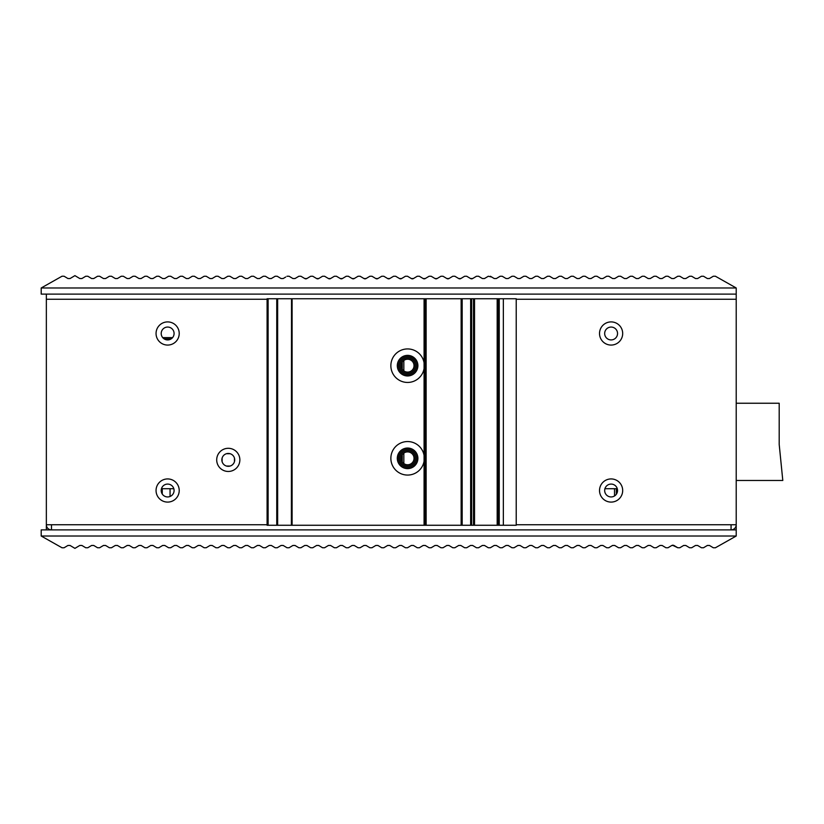 <?xml version="1.0" encoding="UTF-8"?>
<svg xmlns="http://www.w3.org/2000/svg" width="824" height="824" viewBox="0 0 824 824"><rect width="100%" height="100%" fill="white"/><g stroke="black" fill="none" stroke-linecap="round" stroke-linejoin="round"><path stroke-width="1.24" d="M267.089 299.256L46.35 299.256L46.35 524.744A5.15 5.15 0 0 0 51.5 529.894L51.5 524.744L46.35 524.744L46.35 529.894M41.2 536.022L62.037 547.785L64.107 547.764L67.939 545.457L70.061 545.457L74.922 548.372L79.784 545.457L81.906 545.457L85.706 547.744L87.818 547.744L91.619 545.457L93.74 545.457L97.541 547.744L99.663 547.744L103.464 545.457L105.585 545.457L109.386 547.744L111.508 547.744L115.309 545.457L117.42 545.457L121.221 547.744L123.343 547.744L127.143 545.457L129.265 545.457L133.066 547.744L135.188 547.744L138.988 545.457L141.11 545.457L144.911 547.744L147.022 547.744L150.823 545.457L152.945 545.457L156.745 547.744L158.867 547.744L162.668 545.457L164.79 545.457L168.59 547.744L170.712 547.744L174.513 545.457L176.624 545.457L180.425 547.744L182.547 547.744L186.348 545.457L188.469 545.457L192.27 547.744L194.392 547.744L198.193 545.457L200.314 545.457L204.115 547.744L206.227 547.744L210.027 545.457L212.149 545.457L215.95 547.744L218.072 547.744L221.872 545.457L223.994 545.457L227.795 547.744L229.917 547.744L233.717 545.457L235.829 545.457L239.63 547.744L241.751 547.744L245.552 545.457L247.674 545.457L251.475 547.744L253.596 547.744L257.397 545.457L259.519 545.457L263.32 547.744L265.431 547.744L269.232 545.457L271.353 545.457L275.154 547.744L277.276 547.744L281.077 545.457L283.198 545.457L286.999 547.744L289.121 547.744L292.922 545.457L295.033 545.457L298.834 547.744L300.956 547.744L304.756 545.457L306.878 545.457L310.679 547.744L312.801 547.744L316.601 545.457L318.723 545.457L322.524 547.744L324.635 547.744L328.436 545.457L330.558 545.457L334.359 547.744L336.48 547.744L340.281 545.457L342.403 545.457L346.204 547.744L348.325 547.744L352.126 545.457L354.238 545.457L358.038 547.744L360.16 547.744L363.961 545.457L366.083 545.457L369.883 547.744L372.005 547.744L375.806 545.457L377.928 545.457L381.728 547.744L383.84 547.744L387.641 545.457L389.762 545.457L393.563 547.744L395.685 547.744L399.486 545.457L401.607 545.457L405.408 547.744L407.53 547.744L411.331 545.457L413.442 545.457L417.243 547.744L419.364 547.744L423.165 545.457L425.287 545.457L429.088 547.744L431.209 547.744L435.01 545.457L437.132 545.457L440.933 547.744L443.044 547.744L446.845 545.457L448.967 545.457L452.767 547.744L454.889 547.744L458.69 545.457L460.812 545.457L464.612 547.744L466.734 547.744L470.535 545.457L472.646 545.457L476.447 547.744L478.569 547.744L482.37 545.457L484.491 545.457L488.292 547.744L490.414 547.744L494.215 545.457L496.336 545.457L500.137 547.744L502.249 547.744L506.049 545.457L508.171 545.457L511.972 547.744L514.094 547.744L517.894 545.457L520.016 545.457L523.817 547.744L525.939 547.744L529.739 545.457L531.851 545.457L535.651 547.744L537.773 547.744L541.574 545.457L543.696 545.457L547.496 547.744L549.618 547.744L553.419 545.457L555.541 545.457L559.341 547.744L561.453 547.744L565.254 545.457L567.375 545.457L571.176 547.744L573.298 547.744L577.099 545.457L579.221 545.457L583.021 547.744L585.143 547.744L588.944 545.457L591.055 545.457L594.856 547.744L596.978 547.744L600.778 545.457L602.9 545.457L606.701 547.744L608.823 547.744L612.623 545.457L614.745 545.457L618.546 547.744L620.657 547.744L624.458 545.457L626.58 545.457L630.381 547.744L632.502 547.744L636.303 545.457L638.425 545.457L642.226 547.744L644.347 547.744L648.148 545.457L650.26 545.457L654.06 547.744L656.182 547.744L659.983 545.457L662.105 545.457L665.905 547.744L668.027 547.744L671.828 545.457L673.95 545.457L677.75 547.744L679.862 547.744L683.663 545.457L685.784 545.457L689.585 547.744L691.707 547.744L695.508 545.457L697.629 545.457L701.43 547.744L703.552 547.744L707.352 545.457L709.464 545.457L713.306 547.764L715.376 547.785L736.213 536.022L41.2 536.022L41.2 529.894L736.213 529.894L736.213 524.744A5.15 5.15 0 0 1 731.063 529.894L731.063 524.744L736.213 524.744L736.213 299.256L516.226 299.256M399.877 365.671A7.725 7.725 0 0 1 407.602 357.946A7.725 7.725 0 0 1 415.317 365.671A7.725 7.725 0 0 1 407.602 373.385A7.725 7.725 0 0 1 399.877 365.671A7.725 7.725 0 0 1 407.602 357.946A7.725 7.725 0 0 1 415.317 365.671A7.725 7.725 0 0 1 407.602 373.385A7.725 7.725 0 0 1 399.877 365.671M399.877 458.329A7.725 7.725 0 0 1 407.602 450.615A7.725 7.725 0 0 1 415.317 458.329A7.725 7.725 0 0 1 407.602 466.054A7.725 7.725 0 0 1 399.877 458.329A7.725 7.725 0 0 1 407.602 450.615A7.725 7.725 0 0 1 415.317 458.329A7.725 7.725 0 0 1 407.602 466.054A7.725 7.725 0 0 1 399.877 458.329M46.35 299.256L46.35 294.106L41.2 294.106L41.2 287.978L736.213 287.978L736.213 299.256M736.213 294.106L46.35 294.106M617.547 490.507A6.438 6.438 0 0 1 611.109 496.944A6.438 6.438 0 0 1 604.672 490.507A6.438 6.438 0 0 1 611.109 484.079A6.438 6.438 0 0 1 617.547 490.507M604.672 333.493A6.438 6.438 0 0 0 611.109 339.921A6.438 6.438 0 0 0 617.547 333.493A6.438 6.438 0 0 0 611.109 327.056A6.438 6.438 0 0 0 604.672 333.493M161.205 490.507A6.438 6.438 0 0 0 167.643 496.944A6.438 6.438 0 0 0 174.08 490.507A6.438 6.438 0 0 0 167.643 484.079A6.438 6.438 0 0 0 161.205 490.507M161.205 333.493A6.438 6.438 0 0 0 167.643 339.921A6.438 6.438 0 0 0 174.08 333.493A6.438 6.438 0 0 0 167.643 327.056A6.438 6.438 0 0 0 161.205 333.493M221.852 459.874A6.438 6.438 0 0 0 228.289 466.312A6.438 6.438 0 0 0 234.716 459.874A6.438 6.438 0 0 0 228.289 453.447A6.438 6.438 0 0 0 221.852 459.874M416.604 365.671A9.013 9.013 0 0 1 407.602 374.673A9.013 9.013 0 0 1 398.589 365.671A9.013 9.013 0 0 1 407.602 356.658A9.013 9.013 0 0 1 416.604 365.671M401.164 365.671A6.438 6.438 0 0 1 407.602 359.233A6.438 6.438 0 0 1 414.029 365.671A6.438 6.438 0 0 1 407.602 372.098A6.438 6.438 0 0 1 401.164 365.671M416.604 458.329A9.013 9.013 0 0 1 407.602 467.342A9.013 9.013 0 0 1 398.589 458.329A9.013 9.013 0 0 1 407.602 449.327A9.013 9.013 0 0 1 416.604 458.329M401.164 458.329A6.438 6.438 0 0 1 407.602 451.902A6.438 6.438 0 0 1 414.029 458.329A6.438 6.438 0 0 1 407.602 464.767A6.438 6.438 0 0 1 401.164 458.329M161.463 488.704L173.823 488.704M604.929 488.704L617.289 488.704M403.842 463.562L403.842 453.107M164.151 338.891L171.135 338.891M234.459 461.677L234.459 458.072M226.487 466.054L230.092 466.054M222.109 458.072L222.109 461.677M230.092 453.705L226.487 453.705M403.842 370.893L403.842 360.438L403.842 370.893M425.102 525.259L276.751 525.259L276.751 298.741L426.132 298.741L426.132 525.259L425.102 525.259L425.102 298.741M426.132 298.741L462.171 298.741L462.171 525.259L426.132 525.259M462.171 525.259L470.648 525.259L470.648 298.741L474.521 298.741L474.521 525.259L470.648 525.259M474.521 298.741L516.226 298.741L516.226 525.259L474.521 525.259M267.275 298.741L268.119 298.741L268.119 525.259L267.275 525.259M268.119 525.259L276.751 525.259M291.387 525.259L291.521 298.741L291.387 525.259M424.072 455.414L424.072 461.255A16.727 16.727 0 0 1 407.602 475.067A16.727 16.727 0 0 1 390.864 458.329A16.727 16.727 0 0 1 424.072 455.414L424.072 362.745A16.727 16.727 0 0 0 407.602 348.933A16.727 16.727 0 0 0 390.864 365.671A16.727 16.727 0 0 0 424.072 368.586M407.602 355.371A10.3 10.3 0 0 1 417.892 365.671A10.3 10.3 0 0 1 407.602 375.96A10.3 10.3 0 0 1 397.302 365.671A10.3 10.3 0 0 1 407.602 355.371M268.119 298.741L276.751 298.741M462.171 298.741L470.648 298.741M473.491 298.741L473.491 525.259M498.211 525.259L498.211 298.741M461.141 298.741L461.141 525.259M407.602 448.04A10.3 10.3 0 0 0 397.302 458.329A10.3 10.3 0 0 0 407.602 468.629A10.3 10.3 0 0 0 417.892 458.329A10.3 10.3 0 0 0 407.602 448.04M172.587 337.613L162.699 337.613M402.246 454.766L402.246 461.904M402.246 362.097L402.246 369.234M736.213 536.022L736.213 529.894M691.707 547.744L694.962 545.787M673.187 545.189L671.828 545.457L673.95 545.457L677.75 547.744L672.456 545.21M683.663 545.457L685.784 545.457L689.585 547.744L685.784 545.457L683.663 545.457M663.825 546.497L665.905 547.744M671.828 545.457L668.027 547.744M111.508 547.744L113.578 546.497M91.619 545.457L93.74 545.457L97.541 547.744L93.74 545.457L91.619 545.457M103.464 545.457L105.585 545.457L109.386 547.744L105.585 545.457L103.464 545.457M87.818 547.744L85.706 547.744L82.451 545.787M113.578 277.503L111.508 276.256L113.578 277.503L111.508 276.256L109.386 276.256L105.585 278.543L103.464 278.543L105.585 278.543L103.464 278.543L105.585 278.543L103.464 278.543L99.663 276.256L103.464 278.543L99.663 276.256L97.541 276.256L93.74 278.543L91.619 278.543L93.74 278.543L91.619 278.543L93.74 278.543L91.619 278.543L87.818 276.256L91.619 278.543L87.818 276.256L85.706 276.256L81.906 278.543L79.784 278.543L74.922 275.628L70.061 278.543L67.939 278.543L64.107 276.236L62.037 276.215L41.2 287.978M111.508 276.256L115.309 278.543L117.42 278.543L121.221 276.256L123.343 276.256L127.143 278.543L129.265 278.543L133.066 276.256L135.188 276.256L138.988 278.543L141.11 278.543L144.911 276.256L147.022 276.256L150.823 278.543L152.945 278.543L156.745 276.256L158.867 276.256L162.668 278.543L164.79 278.543L168.59 276.256L170.712 276.256L174.513 278.543L176.624 278.543L180.425 276.256L182.547 276.256L186.348 278.543L188.469 278.543L192.27 276.256L194.392 276.256L198.193 278.543L200.314 278.543L204.115 276.256L206.227 276.256L210.027 278.543L212.149 278.543L215.95 276.256L218.072 276.256L221.872 278.543L223.994 278.543L227.795 276.256L229.917 276.256L233.717 278.543L235.829 278.543L239.63 276.256L241.751 276.256L245.552 278.543L247.674 278.543L251.475 276.256L253.596 276.256L257.397 278.543L259.519 278.543L263.32 276.256L265.431 276.256L269.232 278.543L271.353 278.543L275.154 276.256L277.276 276.256L281.077 278.543L283.198 278.543L285.743 277.019M289.121 276.256L292.922 278.543L289.121 276.256L286.999 276.256M292.922 278.543L295.033 278.543L292.922 278.543L295.033 278.543L298.607 276.401M491.671 277.019L488.292 276.256L484.491 278.543L482.37 278.543L484.491 278.543L482.37 278.543L478.569 276.256L476.447 276.256L472.646 278.543L470.535 278.543L466.734 276.256L464.612 276.256L460.812 278.543L458.69 278.543L454.889 276.256L452.767 276.256L448.967 278.543L446.845 278.543L443.044 276.256L440.933 276.256L437.132 278.543L435.01 278.543L431.209 276.256L429.088 276.256L425.287 278.543L423.165 278.543L419.364 276.256L417.243 276.256L413.442 278.543L411.331 278.543L407.53 276.256L405.408 276.256L401.607 278.543L399.486 278.543L395.685 276.256L393.563 276.256L389.762 278.543L387.641 278.543L383.84 276.256L381.728 276.256L377.928 278.543L375.806 278.543L372.005 276.256L369.883 276.256L366.083 278.543L363.961 278.543L360.16 276.256L358.038 276.256L354.238 278.543L352.126 278.543L348.325 276.256L346.204 276.256L342.403 278.543L340.281 278.543L336.48 276.256L334.359 276.256L330.558 278.543L328.436 278.543L324.635 276.256L322.524 276.256L318.723 278.543L316.601 278.543L312.801 276.256L310.679 276.256L306.878 278.543L304.756 278.543L300.956 276.256L298.834 276.256M490.414 276.256L494.215 278.543L496.336 278.543L500.137 276.256L502.249 276.256L506.049 278.543L508.171 278.543L511.972 276.256L514.094 276.256L517.894 278.543L520.016 278.543L523.817 276.256L525.939 276.256L529.739 278.543L531.851 278.543L535.651 276.256L537.773 276.256L541.574 278.543L543.696 278.543L547.496 276.256L549.618 276.256L553.419 278.543L555.541 278.543L559.341 276.256L561.453 276.256L565.254 278.543L567.375 278.543L571.176 276.256L573.298 276.256L577.099 278.543L579.221 278.543L583.021 276.256L585.143 276.256L588.944 278.543L591.055 278.543L594.856 276.256L596.978 276.256L600.778 278.543L602.9 278.543L606.701 276.256L608.823 276.256L612.623 278.543L614.745 278.543L618.546 276.256L620.657 276.256L624.458 278.543L626.58 278.543L630.381 276.256L632.502 276.256L636.303 278.543L638.425 278.543L642.226 276.256L644.347 276.256L648.148 278.543L650.26 278.543L654.06 276.256L656.182 276.256L659.983 278.543L662.105 278.543L665.905 276.256L663.825 277.503M694.962 278.213L691.707 276.256L694.962 278.213L691.707 276.256L689.585 276.256L685.784 278.543L683.663 278.543L685.784 278.543L683.663 278.543L685.784 278.543L683.663 278.543L679.862 276.256L683.663 278.543L679.862 276.256L677.75 276.256L673.95 278.543L671.828 278.543L673.95 278.543L671.828 278.543L673.95 278.543L671.828 278.543L668.027 276.256L671.828 278.543L668.027 276.256L665.905 276.256M691.707 276.256L695.508 278.543L697.629 278.543L701.43 276.256L703.552 276.256L707.352 278.543L709.464 278.543L713.306 276.236L715.376 276.215L736.213 287.978M482.37 278.543L480.495 277.41M470.535 278.543A2.06 2.06 0 0 0 472.646 278.543L476.447 276.256M464.612 276.256L460.812 278.543A2.06 2.06 0 0 1 458.69 278.543M452.767 276.256L448.967 278.543A2.06 2.06 0 0 1 446.845 278.543M440.933 276.256L437.132 278.543A2.06 2.06 0 0 1 435.01 278.543M429.088 276.256L425.287 278.543A2.06 2.06 0 0 1 423.165 278.543M417.243 276.256L413.442 278.543A2.06 2.06 0 0 1 411.331 278.543M405.408 276.256L401.607 278.543A2.06 2.06 0 0 1 399.486 278.543M393.563 276.256L389.762 278.543A2.06 2.06 0 0 1 387.641 278.543M381.728 276.256L377.928 278.543A2.06 2.06 0 0 1 375.806 278.543M369.883 276.256L366.083 278.543A2.06 2.06 0 0 1 363.961 278.543M358.038 276.256L354.238 278.543A2.06 2.06 0 0 1 352.126 278.543M346.204 276.256L342.403 278.543A2.06 2.06 0 0 1 340.281 278.543M334.359 276.256L330.558 278.543A2.06 2.06 0 0 1 328.436 278.543M322.524 276.256L318.723 278.543A2.06 2.06 0 0 1 316.601 278.543M310.679 276.256L306.878 278.543A2.06 2.06 0 0 1 304.756 278.543M85.706 276.256L82.451 278.213M105.585 278.543L109.386 276.256M736.213 480.474L782.8 480.474L779.195 444.435L779.195 403.245L736.213 403.245M731.063 524.744L516.226 524.744M267.089 524.744L51.5 524.744M622.687 490.507A11.588 11.588 0 0 1 611.109 502.094A11.588 11.588 0 0 1 599.522 490.507A11.588 11.588 0 0 1 611.109 478.929A11.588 11.588 0 0 1 622.687 490.507M622.687 333.493A11.588 11.588 0 0 1 611.109 345.071A11.588 11.588 0 0 1 599.522 333.493A11.588 11.588 0 0 1 611.109 321.906A11.588 11.588 0 0 1 622.687 333.493M179.22 490.507A11.588 11.588 0 0 1 167.643 502.094A11.588 11.588 0 0 1 156.055 490.507A11.588 11.588 0 0 1 167.643 478.929A11.588 11.588 0 0 1 179.22 490.507M179.22 333.493A11.588 11.588 0 0 1 167.643 345.071A11.588 11.588 0 0 1 156.055 333.493A11.588 11.588 0 0 1 167.643 321.906A11.588 11.588 0 0 1 179.22 333.493M239.866 459.874A11.588 11.588 0 0 1 228.289 471.462A11.588 11.588 0 0 1 216.702 459.874A11.588 11.588 0 0 1 228.289 448.297A11.588 11.588 0 0 1 239.866 459.874M424.072 525.259L424.072 461.255M424.072 362.745L424.072 298.741M292.098 525.259L292.098 298.741M277.647 525.259L277.647 298.741M471.637 525.259L471.637 298.741M497.181 298.741L497.181 525.259M499.241 525.259L499.241 298.741M503.351 298.741L503.351 525.259M616.331 494.266L616.331 488.704M614.529 495.955L614.529 488.704M162.256 488.704L162.256 494.039M170.063 488.704L170.063 496.47M161.617 488.704L161.617 492.773M267.089 298.741L267.089 525.259"/></g></svg>
